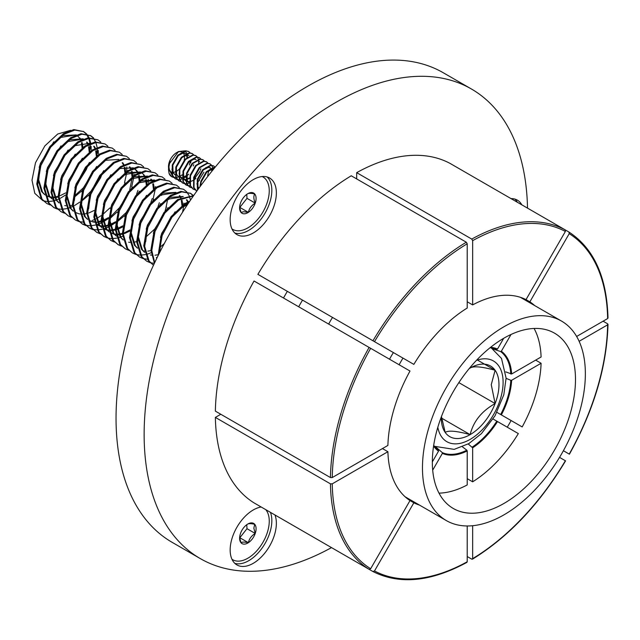 <?xml version="1.0" encoding="UTF-8"?>
<svg xmlns="http://www.w3.org/2000/svg" width="640" height="640" viewBox="0 0 640 640"><rect width="100%" height="100%" fill="white"/><g stroke="black" fill="none" stroke-linecap="round" stroke-linejoin="round"><path stroke-width="0.96" d="M261.176 507.008A32.672 18.864 120 0 0 253.264 509.96A32.672 18.864 120 0 0 231.92 538.752A32.672 18.864 120 0 0 236.928 564.936A32.672 18.864 120 0 0 253.264 563.312A32.672 18.864 120 0 0 274.968 514.968M234.816 563.352A32.672 18.864 120 0 0 248.728 560.696A32.672 18.864 120 0 0 270.44 512.352M253.264 232.976A32.672 18.864 120 0 0 274.608 204.184A32.672 18.864 120 0 0 269.6 178.008A32.672 18.864 120 0 0 253.264 179.624A32.672 18.864 120 0 0 231.92 208.416A32.672 18.864 120 0 0 236.928 234.6A32.672 18.864 120 0 0 253.264 232.976M234.816 233.016A32.672 18.864 120 0 0 248.728 230.36A32.672 18.864 120 0 0 269.408 203.648A32.672 18.864 120 0 0 267.176 176.968M521.832 204.848A32.672 18.864 120 0 0 517.352 200.136A32.672 18.864 120 0 0 511.032 198.608M517.304 202.232A32.672 18.864 120 0 0 514.928 199.104M527.512 208.12A271.128 156.536 120 0 0 471.408 88.992A271.128 156.536 120 0 0 335.848 102.416A271.128 156.536 120 0 0 158.728 341.336A271.128 156.536 120 0 0 200.288 558.592A271.128 156.536 120 0 0 331.512 547.608M471.408 88.992L443.32 72.776A271.128 156.536 120 0 0 307.76 86.2A271.128 156.536 120 0 0 130.64 325.12A271.128 156.536 120 0 0 172.2 542.376L200.288 558.592M287.352 291.352A100.904 58.256 120 0 0 283.512 298.008M328.688 324.096A41 23.672 120 0 1 332.536 317.44L302.528 300.112A100.904 58.256 120 0 0 298.688 306.776M302.528 300.112L305.472 301.816M372.952 340.776A196.04 113.184 -60 0 1 466.312 242.216L351.248 175.784A196.04 113.184 120 0 0 257.888 274.344L413.848 364.384A116.088 67.024 120 0 1 467.216 308.04L467.216 243.784A194.76 112.448 120 0 0 374.496 341.664M608 318.048C606.872 277.08 593.864 248.416 568.976 232.064L450.048 163.4A196.04 113.184 120 0 0 356.688 172.648L356.688 178.92M471.752 239.08A196.04 113.184 -60 0 1 565.112 229.832L565.376 231.464L526.024 299.616A116.088 67.024 120 0 0 472.656 304.904L472.656 240.648L471.752 239.08L356.688 172.648M534.736 305.608A116.088 67.024 120 0 0 529.872 301.84L569.216 233.68L568.952 232.048M607.624 317.528L607.624 318.576L576.632 336.472M402.52 357.848L402.968 358.104A115.192 66.504 120 0 0 399.128 364.76M467.216 301.768L472.656 304.904M523.408 299.072A116.088 67.024 120 0 0 522.04 297.88M526.024 299.616L529.872 301.84M505.728 371.896L511.64 373.992L541.096 356.984A100.712 58.144 120 0 0 534.08 328.456M490.568 347.328A59.104 34.12 -60 0 1 497.504 349.024L503.696 338.304M492.936 348.912L500.648 351.568L501.344 351.24L511.024 334.472M332.536 317.44L373.08 340.848M493.848 348.328L496.808 349.352A58.472 33.76 120 0 0 495.328 348.776L490.096 347.704M466.312 242.216L467.216 243.784M497.504 349.024L496.808 349.352M257.888 505.104L372.952 571.536L374.496 570.952L413.848 502.792A116.088 67.024 120 0 0 419.544 505.12M568.952 453.936L563.4 450.728M569.216 454.088A194.76 112.448 120 0 0 607.624 324.848L579.128 341.304M374.496 570.952A194.76 112.448 120 0 0 467.216 561.768L467.216 525.976M472.656 525.72L472.656 558.624A194.76 112.448 120 0 0 565.376 460.744L559.552 457.384M603.096 321.192L607.624 323.808L607.624 324.848L607.624 323.808M467.216 556.536L471.752 559.152L472.656 558.624L471.752 559.152M413.848 502.792L410 500.576L370.656 568.728L369.104 569.32A196.04 113.184 -60 0 1 330.44 483.84L215.368 417.408A196.04 113.184 120 0 0 254.04 502.888L369.104 569.32M406.512 497.992A116.088 67.024 120 0 0 408.216 498.584M510.848 420.392L511.112 420.536A101.224 58.44 120 0 1 507.264 427.2M496.928 412.352L522.176 426.928A100.712 58.144 120 0 0 541.096 363.264L535.664 360.12M439.008 493.136A100.712 58.144 120 0 0 467.216 484.944L467.216 450.928A59.104 34.12 -60 0 1 442.368 453.392L432.688 470.16M472.656 481.808A100.712 58.144 120 0 0 518.336 433.584L497.504 421.56A59.104 34.12 -60 0 1 472.656 447.792L472.656 481.808L467.216 478.672M541.096 363.264L511.64 380.272A59.104 34.12 -60 0 1 501.344 414.904M500.648 414.496A58.472 33.76 120 0 0 510.808 380.304L506.104 378.336M442.368 453.392L442.304 452.624L436.144 447.272M442.304 452.624A58.472 33.76 120 0 0 466.84 450.192L462.448 446.856M472.656 447.792L468.216 443.968M472.272 447.056A58.472 33.76 120 0 0 496.808 421.16L493.088 419.016M467.216 561.768L466.312 562.288M466.944 562.352C430.904 581.864 399.584 584.928 372.976 571.552L372.952 571.536M510.808 380.304L511.64 380.272M466.84 450.192L467.216 450.928M496.808 421.16L497.504 421.56M330.44 477.56A196.04 113.184 -60 0 1 369.104 347.432L254.04 281A196.04 113.184 120 0 0 215.368 411.128L330.44 477.56L332.248 477.56L387.896 445.432A116.088 67.024 120 0 1 410 371.04L370.656 348.32A194.76 112.448 120 0 0 332.248 477.56M369.104 347.432L370.656 348.32M215.368 417.408L220.808 414.272M382.456 448.576L387.896 451.712A116.088 67.024 120 0 0 410 500.576M387.896 451.712L332.248 483.84A194.76 112.448 120 0 0 370.656 568.728M432.336 461.896L438.528 451.176A59.104 34.12 -60 0 1 433.592 446.016M330.44 483.84L332.248 483.84M433.68 445.416L437.232 449.416A58.472 33.76 120 0 0 438.464 450.4L438.528 451.176M244.2 213.808A11.648 6.728 120 0 0 248.384 212.352A11.648 6.728 120 0 0 255.232 203.112A11.648 6.728 120 0 0 254.696 193.936A11.648 6.728 120 0 0 247.848 193.664A11.648 6.728 120 0 0 247.304 193.992A11.648 6.728 120 0 0 240.456 203.232A11.648 6.728 120 0 0 239.608 207.928A11.648 6.728 120 0 0 241 212.416A11.648 6.728 120 0 0 244.2 213.808M239.624 207.256L241 212.416L243.592 211.744L248.384 212.352C249.208 208.472 251.496 205.384 255.232 203.112C253.616 199.248 253.432 196.192 254.696 193.936C250.792 193.12 248.328 193.144 247.304 193.992M231.944 228.896A30.264 17.472 120 0 0 232.712 229.384A30.264 17.472 120 0 0 267.04 203.008A30.264 17.472 120 0 0 262.976 176.96A30.264 17.472 120 0 0 262.168 176.544M184.8 159.544L179.52 168.856A11.352 6.552 -60 0 1 175.976 171.536M174.984 171.96A11.352 6.552 -60 0 1 173.064 172.344M172.728 172.344A11.352 6.552 -60 0 1 171.896 172.232M171.464 172.104A11.352 6.552 -60 0 1 169.864 171.024M168.48 166.824A11.352 6.552 -60 0 1 168.48 166.616A11.352 6.552 -60 0 1 169.304 162.048A11.352 6.552 -60 0 1 176.504 152.72L178.496 151.568L184.776 150.856M171.28 172.664L168.6 168.6A11.856 6.848 -60 0 1 168.544 168.176M168.488 167.464A11.856 6.848 -60 0 1 168.48 167.032A11.856 6.848 -60 0 1 169.344 162.256A11.856 6.848 -60 0 1 170.016 160.552L168.48 169.576L169.552 163.448L178.496 151.568M177.464 152.232A11.352 6.552 -60 0 1 181.84 151.984M182.304 152.232A11.352 6.552 -60 0 1 182.912 152.704M183.168 152.976A11.352 6.552 -60 0 1 184.176 154.832M184.4 155.76A11.352 6.552 -60 0 1 184.208 160.144M185.192 151.112L186.864 153.344M187.304 155.016L187.4 157.144M168.808 166.256L169.456 170.2L171.552 172.808M177.672 155.424L172.384 164.736M171.952 169.08L172.576 172L174.848 174.72M172.832 164.992L173.024 172.256L175.12 174.872M181.24 157.488L175.952 166.792M175.52 171.136L176.144 174.064L178.68 176.928L176.592 174.32L176.4 167.056M179.12 177.112L180.424 177.416M180.712 177.44L182.104 177.352M182.544 177.272L182.944 177.168M183.304 177.064L185.96 175.784M179.088 173.2L179.712 176.12L182.248 178.984M182.688 179.176L183.992 179.48M184.28 179.496L185.672 179.416M186.112 179.328L186.512 179.232M186.872 179.12L189.52 177.84M182.696 179.24L184.16 179.696M184.44 179.736L185.688 179.728M186.12 179.672L186.608 179.576M186.96 179.488L189.432 178.432M188.368 161.6L183.088 170.912M182.648 175.256L183.28 178.176L185.816 181.04L183.728 178.44L183.528 171.176M186.256 181.232L187.56 181.536M187.84 181.56L189.24 181.472M193.872 179.36L200.08 171.192M186.264 181.304L187.728 181.76M188.008 181.792L189.256 181.792M189.688 181.728L190.176 181.632M190.528 181.544L192.992 180.488M191.936 163.664L186.656 172.976M186.216 177.32L186.848 180.24L189.384 183.112L187.296 180.496L187.096 173.232M195.504 165.72L190.216 175.032M199.072 167.784L193.784 177.096M202.64 169.84L197.352 179.152M196.92 183.496L197.552 186.416L198.792 188.344M197.8 179.408L197.992 186.672L198.888 188.216M206.208 171.904L200.92 181.208M186.952 157.496L186.496 155.064M186.368 154.768L186.032 154.2M185.76 153.848L182.888 152.704L180.704 153.288M187.368 157.168L186.808 155.032M186.672 154.76L186.208 154.104M185.888 153.784L183.328 152.96L178.112 155.68M189.376 165.008L190.496 160.496M181.68 157.744L186.896 155.024L188.936 155.472L186.456 154.768L184.272 155.344M196.072 159.592L194.032 159.144L188.816 161.864M207.656 175.568L208.8 170.496M211.88 171.232L211.464 169.48M210.728 168.264L207.856 167.12L205.672 167.704M212.224 170.8L211.776 169.448M210.856 168.2L208.304 167.376L203.088 170.096M213.256 169.52L211.424 169.184L209.24 169.76M213.208 169.584L211.864 169.44L206.648 172.16M209.472 174.256L206.912 177.528M214.936 167.472L206.944 171.84L201.24 181.888L200.432 186.104M197.632 189.952L197.672 179.832L203.384 169.776L211.104 165.416L213.76 166.024L215.12 167.24L214.232 167.224L206.504 171.584L200.792 181.632L199.944 186.776M213.536 165.896L210.664 165.16L202.936 169.52L197.224 179.568L197.432 190.232M211.56 165.192L210.192 163.96L207.544 163.36L199.816 167.72L194.104 177.768L194.016 187.768L196.776 191.144M209.968 163.84L207.096 163.104L199.368 167.464L193.656 177.512L193.568 187.512L196.4 190.944M207.992 163.136L206.624 161.904L203.976 161.296L196.248 165.664L190.536 175.712L190.448 185.712L193.28 189.144L194.976 189.8M206.4 161.776L203.528 161.04L195.8 165.4L190.088 175.456L190.008 185.456L193.056 189.008M204.424 161.072L203.056 159.84L200.408 159.24L192.68 163.6L186.968 173.648L186.88 183.656L189.712 187.08L191.408 187.744M202.832 159.72L199.96 158.984L192.232 163.344L186.52 173.392L186.44 183.392L189.488 186.952M200.864 159.016L199.488 157.784L196.84 157.184L189.112 161.544L183.4 171.592L183.312 181.592L186.144 185.024L187.84 185.68M188.104 185.736L190.152 185.8M197.36 182.36L199.456 180.336M199.264 157.664L196.392 156.92L188.664 161.288L182.96 171.336L182.872 181.336L185.696 184.768L187.664 185.48M199.008 180.08L203.936 172.2M197.296 156.952L195.928 155.72L193.272 155.12L185.544 159.48L179.832 169.536L179.752 179.536L182.576 182.968L184.272 183.624M184.544 183.68L186.584 183.744M186.904 183.704L189.296 183.064M193.792 180.304L195.888 178.28M195.696 155.6L192.824 154.864L185.096 159.224L179.392 169.272L179.304 179.28L182.352 182.832M193.728 154.896L192.36 153.664L189.704 153.064L181.976 157.424L176.272 167.472L176.184 177.472L179.008 180.904L180.704 181.56M192.128 153.544L189.256 152.808L181.536 157.168L175.824 167.216L175.736 177.216L178.784 180.776M190.16 152.84L188.792 151.608L186.136 151L178.408 155.36L172.704 165.416L172.616 175.416L175.44 178.848L177.144 179.504M177.408 179.56L179.448 179.624M179.768 179.584L182.16 178.944M182.632 178.744L183.376 178.392M183.656 178.248L185.792 176.872M186.656 176.184L188.76 174.16M188.56 151.48L185.696 150.744L177.968 155.104L172.256 165.152L172.168 175.16L175.224 178.712M212.896 169.968L212.888 169.504M212.88 169.368L212.696 167.864M212.608 167.496L211.728 165.424M200.368 170.144L200.856 168.768M198.576 162.976L198.616 161.272M198.616 161.128L198.424 159.624M198.344 159.256L197.456 157.184M193.24 166.024L193.728 164.648M190.608 162.848L191.296 160.008M189.672 163.968L190.16 162.592M171.872 176.784L171.616 176.64A15.136 8.736 120 0 1 169.048 173.36L171.872 176.784L173.576 177.448M173.84 177.496L175.88 177.56M176.2 177.52L178.672 176.848M179.064 176.688L179.808 176.336M180.088 176.192L182.224 174.816M168.496 168.784L173.128 176.904M173.496 177.056L174.448 177.344M169.048 173.36L168.48 169.576M239.656 207.6L246.992 198.352L246.76 194.368M240.144 207.592L248.384 212.352M246.992 198.352L255.232 203.112M256.064 528.136A11.648 6.728 120 0 0 254.696 524.272A11.648 6.728 120 0 0 247.848 524A11.648 6.728 120 0 0 247.304 524.328A11.648 6.728 120 0 0 240.456 533.576A11.648 6.728 120 0 0 239.608 538.264A11.648 6.728 120 0 0 241 542.752A11.648 6.728 120 0 0 248.384 542.688A11.648 6.728 120 0 0 255.232 533.448A11.648 6.728 120 0 0 256.064 528.136M239.624 537.592L241 542.752C242 541.896 244.464 541.88 248.384 542.688C249.208 538.808 251.496 535.728 255.232 533.448L253.856 528.224L254.696 524.272C250.808 523.456 248.352 523.48 247.304 524.328M231.944 559.232A30.264 17.472 120 0 0 232.712 559.72A30.264 17.472 120 0 0 249.256 557.36A30.264 17.472 120 0 0 265.768 509.656M239.656 537.936L246.992 528.688L246.76 524.704M246.992 528.688L255.232 533.448M240.144 537.928L248.384 542.688M503.912 503.472A101.224 58.44 120 0 0 570.04 414.272A101.224 58.44 120 0 0 554.52 333.16A101.224 58.44 120 0 0 503.912 338.176A101.224 58.44 120 0 0 437.784 427.376A101.224 58.44 120 0 0 453.304 508.488A101.224 58.44 120 0 0 503.912 503.472M503.912 326.768A115.192 66.504 120 0 0 428.664 428.28A115.192 66.504 120 0 0 446.32 520.576A115.192 66.504 120 0 0 503.912 514.872A115.192 66.504 120 0 0 579.16 413.368A115.192 66.504 120 0 0 561.504 321.064A115.192 66.504 120 0 0 503.912 326.768M441.448 416.536L445.176 432.392C448.392 430.224 456.72 430.96 470.144 434.624C473.36 421.448 481.688 411.096 495.12 403.56A40.776 23.544 120 0 0 498.976 384.68A40.776 23.544 120 0 0 495.12 370.264C481.832 366.624 473.504 365.88 470.144 368.04A40.776 23.544 120 0 0 469.176 368.616M458.856 382.624L495.12 403.56L491.256 384.68L495.12 370.264A40.776 23.544 120 0 0 470.144 368.04M389.56 359.24A43.352 25.032 -60 0 1 393.408 352.584M42.832 200.616L34.8 193.336L32 180.232L35.496 162.736L44.88 145.88L57.712 134.016L70.552 130.32M82.088 147.896L81.448 142.72M80.624 140.248L79.408 137.992M79.08 137.528L77.072 135.464M54.744 142.28L60.832 137.416L76.272 134.92L62.136 135.64M53.848 141.76L40.432 163.336L39.208 167.384M37.816 179.104L41.616 191.624L44.728 194.688M82.936 147.272L82.144 142.536M81.16 139.992L79.968 138.04M40.096 167.896L38.712 179.84L42.512 192.136L44.68 194.472M89.224 152.016L88.584 146.84M87.76 144.368L86.544 142.112M83.072 138.824L69.272 139.76M60.984 145.88L47.568 167.456L46.336 171.496M44.952 183.224L48.752 195.744L51.864 198.808M90.072 151.392L89.28 146.656M88.296 144.112L87.104 142.16M83.408 139.04L67.968 141.528L61.88 146.392M47.232 172.016L45.848 183.96L49.648 196.256L51.816 198.592M96.352 156.128L95.712 150.96M94.896 148.488L93.672 146.232M68.12 150L54.696 171.576L53.472 175.616M52.08 187.344L55.888 199.864L59 202.928M97.208 155.512L96.416 150.776M95.432 148.224L94.24 146.28M90.536 143.152L75.104 145.648L69.008 150.512M54.368 176.136L52.984 188.08L56.776 200.376L58.952 202.712M75.256 154.12L61.832 175.696L60.608 179.736M82.384 158.24L68.968 179.808L67.744 183.856M89.52 162.352L76.104 183.928L74.872 187.976M75.768 188.488L74.384 200.44M124.888 172.608L124.248 167.432M123.432 164.96L122.208 162.704M118.744 159.416L104.944 160.352M96.656 166.472L83.232 188.048L82.008 192.096M80.616 203.816L84.424 216.336L87.536 219.4M125.76 174.896L125.784 174.032M125.744 171.992L124.952 167.248M123.968 164.704L122.776 162.752M82.904 192.608L81.52 204.552L85.312 216.848L87.488 219.184M132.024 176.728L131.384 171.552M130.56 169.08L129.344 166.824M103.792 170.592L90.368 192.168L89.144 196.216M132.888 179.016L132.92 178.144M132.872 176.104L132.088 171.368M131.096 168.824L129.904 166.872M90.032 196.728L88.656 208.672M139.16 180.848L138.52 175.672M137.696 173.2L136.48 170.944M136.152 170.48L134.144 168.416M133.368 167.856L119.208 168.592M110.92 174.712L97.504 196.288L96.28 200.328M94.888 212.056L98.688 224.576L101.8 227.64M140.008 180.224L139.216 175.488M138.232 172.944L137.04 170.992M136.696 170.552L134.248 168.376M97.168 200.848L95.784 212.792L99.584 225.088L101.752 227.424M146.296 184.96L145.656 179.792M144.832 177.32L143.616 175.064M140.504 171.976L126.344 172.712M118.056 178.832L104.64 200.408L103.408 204.448M102.024 216.168L105.824 228.688L108.936 231.76M147.144 184.344L146.352 179.6M145.368 177.056L144.176 175.112M143.832 174.672L141.384 172.496M140.48 171.984L125.04 174.48L118.952 179.344M104.304 204.968L102.92 216.912L106.72 229.208L108.888 231.544M153.424 189.08L152.784 183.912M151.968 181.44L150.744 179.176M147.64 176.096L133.48 176.832M125.192 182.952L111.768 204.52L110.544 208.568M109.152 220.288L112.96 232.808L116.072 235.88M154.28 188.464L153.488 183.72M152.504 181.176L151.312 179.232M147.608 176.104L132.176 178.6L126.08 183.464M111.44 209.08L110.056 221.032L113.848 233.328L116.024 235.664M154.416 180.008L140.608 180.952M132.328 187.072L118.904 208.64L117.68 212.688M116.288 224.408L120.096 236.928L123.208 239.992M161.424 195.488L161.456 194.624M154.744 180.224L139.304 182.72L133.216 187.584M118.568 213.2L117.192 225.152L120.984 237.448L123.152 239.784M139.456 191.184L126.04 212.76L124.816 216.808M168.56 199.608L168.584 198.744M146.592 195.304L133.176 216.88L131.944 220.928M130.56 232.648L134.36 245.168L137.472 248.232M181.96 205.56L181.32 200.384M180.504 197.912L179.28 195.656M175.816 192.368L162.016 193.304M153.728 199.424L140.304 221L139.08 225.04M182.816 204.936L182.024 200.2M181.04 197.656L179.848 195.704M176.144 192.584L160.712 195.08L154.616 199.936M187.632 202.032L186.416 199.776M182.952 196.488L169.144 197.424M160.864 203.544L147.44 225.12L146.216 229.16M188.168 201.776L186.976 199.824M183.28 196.696L167.84 199.192L161.752 204.056M147.104 229.68L145.728 241.624M167.992 207.664L154.576 229.24L153.352 233.28M187.984 203.872L183.416 205.664M175.128 211.784L161.712 233.352L160.48 237.4M187.328 204.864L182.112 207.432L176.024 212.296M161.376 237.912L159.992 249.864M71.752 176.264L78.272 164.944M45.64 195.272L49.976 197.192M46.16 195.56L49.608 196.8M50.152 196.896L51.512 197.072M52.32 197.112L54.232 197.064M54.864 197L58.152 196.336M59.032 196.072L59.688 195.848M60.44 195.568L65.712 192.888M78.888 180.384L85.408 169.064M45.624 195.2L46.6 195.824M50.504 197.312L51.584 197.496M52.4 197.584L54.504 197.616M55.12 197.576L58.184 197.08M77.384 183.912L86.288 169.608L87.672 166.064M52.776 199.392L53.728 199.944L52.76 199.32M74.488 195.92L83.28 187.92M74.408 197.088L82.528 190.24M64.768 205.552L65.856 205.736M69.392 205.816L72.456 205.312M81.544 201.208L89.656 194.36M91.648 192.152L100.56 177.848L101.936 174.304M100.288 192.736L106.808 181.424M66.36 195.8L70.152 208.096L73.264 211.16M67.248 196.32L71.048 208.616L73.216 210.952M75.136 212.304L78.512 213.664M79.04 213.784L80.12 213.976M80.936 214.064L83.04 214.088M83.656 214.048L86.72 213.552M87.584 213.328L88.376 213.088M89.112 212.84L94.104 210.504M114.56 200.976L121.08 189.664M92.952 221.616L94.312 221.784M97.664 221.712L100.96 221.048M101.832 220.784L102.496 220.56M103.248 220.28L108.512 217.6M121.688 205.096L128.216 193.776M129.736 189.8L131.992 178.72M89.4 220.536L92.784 221.904M93.304 222.024L94.392 222.208M95.208 222.296L97.312 222.328M97.928 222.288L100.992 221.792M101.848 221.568L102.648 221.328M103.384 221.08L108.368 218.736M96.096 224.392L99.552 225.632M100.088 225.728L101.448 225.904M102.264 225.944L104.168 225.896M104.8 225.832L108.096 225.168M108.968 224.904L109.624 224.68M110.384 224.4L115.648 221.72M117.288 220.632L126.088 212.632M96.536 224.656L99.912 226.024M100.44 226.144L101.528 226.328M102.336 226.416L104.44 226.448M105.064 226.408L108.128 225.912M108.984 225.688L109.784 225.448M110.52 225.192L115.504 222.856M117.208 221.808L125.328 214.96M103.232 228.512L106.68 229.744M107.224 229.848L108.584 230.024M109.392 230.064L111.304 230.016M111.936 229.952L115.224 229.288M116.104 229.024L116.76 228.8M117.512 228.52L122.784 225.84M103.672 228.776L107.048 230.144M107.576 230.264L108.656 230.448M109.472 230.536L111.576 230.568M112.192 230.528L115.256 230.024M116.12 229.8L116.912 229.56M117.648 229.312L122.64 226.976M110.36 232.632L113.816 233.864M114.352 233.968L115.712 234.136M116.528 234.184L118.44 234.128M119.072 234.072L122.36 233.408M123.232 233.144L123.896 232.92M124.648 232.64L129.912 229.96M109.832 232.272L114.184 234.256M114.712 234.384L115.792 234.568M116.608 234.656L118.712 234.688M119.328 234.648L122.392 234.144M123.256 233.92L124.048 233.68M124.784 233.432L129.768 231.096M116.976 236.464L117.936 237.016L116.96 236.392M150.232 221.568L156.752 210.256M128.624 242.208L129.984 242.376M133.336 242.304L136.632 241.648M145.824 237.104L154.624 229.104M165.408 210.4L167.656 199.312M131.456 233.384L135.256 245.68L137.424 248.016M143.248 250.856L144.328 251.04M147.864 251.12L150.928 250.624M137.696 236.992L141.496 249.288L144.608 252.352M138.592 237.504L142.384 249.8L144.56 252.136M150.376 254.976L151.464 255.16M155 255.24L158.064 254.744M91.152 149.568L91.12 146.312M90.752 143.08L89.352 138.28M89.096 137.704L86.888 134.288M86.528 133.88L83.672 131.6L74.752 130.088L64.4 134.12L50.728 147.12L40.88 165.552L37.648 184.576L42.064 199.192L46.888 203.56L50.232 204.992M90.264 149.056L90.264 146.448M90.232 145.8L90.096 144.208M89.992 143.368L89.912 142.872M89.896 142.768L88.712 138.376M88.464 137.768L86.352 134.192M86 133.768L83.224 131.352M83.68 131.6L73.856 129.576L63.512 133.608L49.832 146.6L39.984 165.04L36.76 184.064L41.176 198.672L46.888 203.56M189.04 202.296L185.68 204.144L172.008 217.136L162.152 235.568L158.912 254M189.904 201.016L184.784 203.624L171.112 216.624L161.264 235.056L158.12 255.592M193.36 195.976L178.544 200.024L164.872 213.016L155.024 231.456L151.792 250.48L154.696 262.648M193.576 195.672L177.656 199.504L163.976 212.504L154.128 230.936L150.904 249.96L154.424 263.232M193.536 195.664L190.688 193.384L181.76 191.872L171.408 195.904L157.736 208.896L147.888 227.336L144.656 246.36L149.072 260.968L153.008 264.824L148.184 260.456L143.768 245.848L146.992 226.816L156.848 208.384L170.52 195.392L180.872 191.36L190.688 193.384M193.008 195.552L190.232 193.136M190.512 200.12L189.232 195.944M188.968 195.368L186.768 191.944M186.408 191.544L183.552 189.264L174.624 187.752L164.28 191.784L150.6 204.784L140.752 223.216L137.528 242.24L141.944 256.848L146.76 261.224L150.104 262.648M183.552 189.264L173.736 187.24L163.384 191.272L149.712 204.264L139.864 222.696L136.632 241.728L141.048 256.336L146.76 261.224M179.272 187.424L176.416 185.144L167.496 183.632L157.144 187.664L143.472 200.664L133.616 219.096L130.392 238.12L134.808 252.736L139.632 257.104L142.968 258.536M176.416 185.144L166.6 183.12L156.248 187.152L142.576 200.144L132.728 218.584L129.496 237.608L133.912 252.216L139.632 257.104M172.136 183.304L169.288 181.024L160.36 179.512L150.008 183.544L136.336 196.544L126.488 214.976L123.256 234L127.672 248.616L132.496 252.984L135.84 254.416M169.288 181.024L159.464 179L149.12 183.032L135.44 196.024L125.592 214.464L122.368 233.488L126.784 248.096L132.496 252.984M165 179.184L162.152 176.912L153.224 175.392L142.872 179.432L129.2 192.424L119.352 210.856L116.12 229.888L120.536 244.496L125.36 248.864L128.704 250.296M162.152 176.912L152.336 174.88L141.984 178.912L128.312 191.912L118.456 210.344L115.232 229.368L119.648 243.984L125.36 248.864M157.872 175.064L155.016 172.792L146.088 171.28L135.744 175.312L122.064 188.304L112.216 206.736L108.984 225.768L113.408 240.376L118.224 244.752L121.568 246.176M155.016 172.792L145.2 170.76L134.848 174.792L121.176 187.792L111.328 206.224L108.096 225.248L112.512 239.864L118.224 244.752M150.736 170.952L147.88 168.672L138.96 167.16L128.608 171.192L114.936 184.184L105.08 202.624L101.856 221.648L106.272 236.256L111.096 240.632L114.432 242.056M147.88 168.672L138.064 166.64L127.712 170.68L114.04 183.672L104.192 202.104L100.96 221.128L105.376 235.744L111.096 240.632M148.224 182.52L148.192 179.264M143.6 166.832L140.752 164.552L131.824 163.04L121.472 167.072L107.8 180.064L97.952 198.504L94.72 217.528L99.136 232.136L103.96 236.512L107.304 237.936M140.752 164.552L130.928 162.528L120.584 166.56L106.904 179.552L97.056 197.984L93.832 217.016L98.248 231.624L103.96 236.512M136.464 162.712L133.616 160.432L124.688 158.92L114.336 162.952L100.664 175.952L90.816 194.384L87.584 213.408L92 228.024L96.824 232.392L100.168 233.816M133.616 160.432L123.8 158.408L113.448 162.44L99.776 175.432L89.92 193.872L86.696 212.896L91.112 227.504L96.824 232.392M129.336 158.592L126.48 156.312L117.552 154.8L107.208 158.832L93.528 171.832L83.68 190.264L80.448 209.288L84.872 223.904L89.688 228.272L93.032 229.704M126.48 156.312L116.664 154.288L106.312 158.32L92.64 171.312L82.792 189.752L79.56 208.776L83.976 223.384L89.688 228.272M126.768 171.288L126.792 166.904M122.2 154.472L119.344 152.2L110.424 150.68L100.072 154.712L86.4 167.712L76.544 186.144L73.32 205.168L77.736 219.784L82.56 224.152L85.896 225.584M119.344 152.2L109.528 150.168L99.176 154.2L85.504 167.2L75.656 185.632L72.424 204.656L76.84 219.264L82.56 224.152M115.064 150.352L112.216 148.08L103.288 146.568L92.936 150.6L79.264 163.592L69.416 182.024L66.184 201.056L70.6 215.664L75.424 220.032L78.768 221.464M112.216 148.08L102.392 146.048L92.048 150.08L78.368 163.08L68.52 181.512L65.296 200.536L69.712 215.152L75.424 220.032M107.928 146.24L105.08 143.96L96.152 142.448L85.8 146.48L72.128 159.472L62.28 177.904L59.048 196.936L63.464 211.544L68.288 215.92L71.632 217.344M105.08 143.96L95.264 141.928L84.912 145.96L71.24 158.96L61.384 177.392L58.16 196.416L62.576 211.032L68.288 215.92M100.8 142.12L97.944 139.84L89.016 138.328L78.672 142.36L64.992 155.352L55.144 173.792L51.912 192.816L56.336 207.424L61.152 211.8L64.496 213.224M97.944 139.84L88.128 137.816L77.776 141.848L64.104 154.84L54.256 173.272L51.024 192.304L55.44 206.912L61.152 211.8M98.288 153.688L98.256 150.432M93.664 138L90.808 135.72L81.888 134.208L71.536 138.24L57.864 151.24L48.008 169.672L44.784 188.696L49.2 203.304L54.024 207.68L57.36 209.104M97.392 153.168L97.392 150.56M97.368 149.92L97.232 148.328M97.12 147.488L97.048 146.992M97.032 146.888L95.848 142.488M95.6 141.888L93.488 138.312M93.136 137.888L90.36 135.472M90.808 135.72L80.992 133.696L70.64 137.728L56.968 150.72L47.12 169.152L43.888 188.184L48.304 202.792L54.024 207.68M150.616 262.792L154.376 263.328M143.488 258.672L147.352 259.216M156.344 257.6L157.312 257.232M136.352 254.552L140.216 255.096M140.808 255.104L145.248 254.632M145.928 254.48L147.544 254.04M147.76 253.976L148.8 253.632M149.216 253.488L151.096 252.72M159.984 247.304L164.28 243.584M182.576 212.184L183.616 206.544M183.84 204.232L183.896 203.112M117.784 244.48L121.192 245.8M165.104 210.752L166.464 206.848M110.656 240.368L114.056 241.688M150.968 220.008L155.8 211.624M157.976 206.632L159.328 202.736M107.816 238.08L111.68 238.616M112.272 238.624L116.712 238.152M117.392 238L119.008 237.568M119.224 237.504L120.264 237.16M120.68 237.008L122.56 236.248M153.088 199.128L155.08 190.064M155.304 187.76L155.36 186.64M103.52 236.248L106.92 237.568M143.832 215.896L148.672 207.504M150.84 202.512L152.2 198.616M136.696 211.776L141.536 203.384M89.248 228.008L92.656 229.328M93.176 229.456L97.112 229.872M97.712 229.864L102.232 229.248M102.928 229.08L103.776 228.84M103.848 228.816L105.52 228.256M105.968 228.088L108.208 227.128M109.032 226.72L109.968 226.232M110.648 225.856L115.528 222.656M136.568 194.272L137.928 190.376M110.04 218.472L116.96 212.096M131.688 186.768L133.68 177.712M133.896 175.408L133.96 174.28M82.112 223.888L85.52 225.208M86.048 225.336L89.976 225.752M90.576 225.744L95.104 225.128M95.792 224.96L96.64 224.72M96.72 224.696L98.384 224.136M98.832 223.968L101.072 223.008M101.896 222.6L102.832 222.112M103.52 221.736L108.392 218.536M110.104 217.2L119.12 208.032M79.28 221.608L83.144 222.144M92.144 220.536L94.024 219.768M94.832 219.4L95.936 218.856M96.592 218.512L101.128 215.68M102.912 214.352L109.824 207.976M124.552 182.656L126.544 173.592M53.576 207.416L56.984 208.736M57.512 208.864L61.44 209.28M62.04 209.272L66.568 208.656M67.256 208.48L68.104 208.248M68.184 208.224L69.848 207.664M70.296 207.496L72.536 206.528M73.36 206.128L74.296 205.64M74.984 205.264L79.856 202.064M81.568 200.72L90.584 191.56M86.76 182.944L91.6 174.552M43.432 200.824L47.472 201.552M48.064 201.56L52.504 201.08M53.192 200.936L54.808 200.496M55.024 200.432L56.056 200.088M56.472 199.944L58.36 199.176M59.16 198.808L60.264 198.264M60.92 197.92L65.456 195.088M78.472 164.672L71.72 176.328M441.616 418.144L470.144 434.624A40.776 23.544 120 0 0 495.12 403.56M477.376 360.024L495.12 370.264M441.336 416.84A40.776 23.544 120 0 0 441.312 417.976A40.776 23.544 120 0 0 445.176 432.392A40.776 23.544 120 0 0 470.144 434.624M565.376 231.464A194.76 112.448 120 0 0 472.656 240.648M607.624 318.576A194.76 112.448 120 0 0 569.216 233.68M501.344 351.24A59.104 34.12 -60 0 1 511.64 373.992M510.808 374.032A58.472 33.76 120 0 0 500.648 351.568M476.472 360.328A46.608 26.912 -60 0 1 503.104 382.304A46.608 26.912 -60 0 1 473.328 437.368A46.608 26.912 -60 0 1 437.808 427.312M569.424 454.208C593.976 409.8 606.832 366.504 608 324.336M565.576 460.864C539.392 504.336 508.336 537.112 472.392 559.208M231.976 228.96L232.712 229.384M168.48 166.616L168.48 167.032M184.92 153.152L185.368 153.416M199.192 161.392L199.64 161.648M209.896 167.568L210.336 167.832M193.272 189.144L192.832 188.888M189.712 187.08L189.264 186.824M186.144 185.024L185.696 184.768M182.576 182.968L182.128 182.704M179.008 180.904L178.56 180.648M175.44 178.848L174.992 178.592M213.76 166.024L213.312 165.76M210.192 163.96L209.744 163.704M206.624 161.904L206.176 161.648M203.056 159.84L202.616 159.584M199.488 157.784L199.048 157.528M195.928 155.72L195.48 155.464M192.36 153.664L191.912 153.408M188.792 151.608L188.344 151.344M262.24 176.536L262.976 176.96M231.976 559.296L232.712 559.72M446.32 520.576L405.144 496.808M561.504 321.064L520.328 297.288M434.328 446.296L454.184 449.368L468.84 443.6L481.416 433.64L495.056 415.76L503.808 394.784L506.104 378.12L501.496 358.416L491.184 347.824M109.912 232.384L110.8 232.896"/></g></svg>
